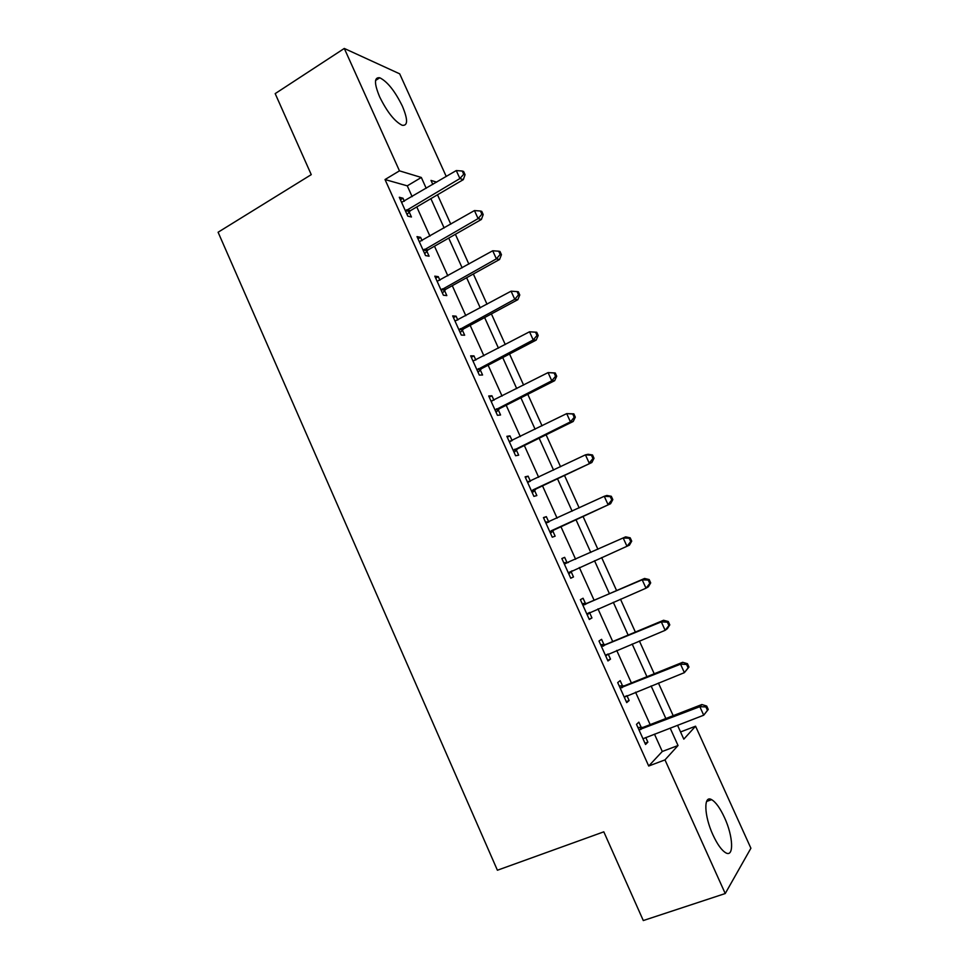 <?xml version="1.0" encoding="UTF-8"?>
<svg xmlns="http://www.w3.org/2000/svg" width="969" height="969" viewBox="0 0 969 969"><rect width="100%" height="100%" fill="white"/><g stroke="black" fill="none" stroke-linecap="round" stroke-linejoin="round"><path stroke-width="1.45" d="M712.942 834.89C704.003 815.644 703.47 794.677 711.621 799.655C715.788 802.102 720.064 808.049 724.461 817.509C733.194 836.102 734.248 857.856 725.745 852.793C721.614 850.334 717.351 844.362 712.942 834.89M379.642 96.864C374.07 83.37 374.119 77.011 379.775 77.774C387.418 81.614 394.952 91.074 402.377 106.154C408.01 119.635 407.949 126.018 402.183 125.28C394.674 121.525 387.164 112.053 379.642 96.864M680.553 731.946L695.56 726.205L750.902 848.238L725.236 893.539L643.295 920.55L603.808 831.826L497.4 870.235L218.098 232.233L311.255 174.638L275.184 93.618L344.298 48.45L399.688 73.838L446.249 176.491M412.14 196.646L407.271 185.842L385.02 179.544L648.709 766.019L662.275 751.484L654.475 734.163M650.163 724.618L635.543 692.181M631.388 682.975L616.72 650.417M612.711 641.539L597.982 608.859M594.13 600.308L579.341 567.507M575.622 559.27L560.906 526.615M557.09 518.173L542.567 485.966M538.655 477.269L524.338 445.51M520.317 436.583L506.193 405.26M502.063 396.091L488.134 365.204M483.894 355.805L470.159 325.342M465.823 315.724L452.281 285.685M447.835 275.838L434.487 246.211M429.945 236.145L416.779 206.93M404.352 201.249L402.995 198.233L399.301 197.264L407.779 216.135L411.437 216.995L409.148 211.896M408.918 211.399L408.373 210.176M422.084 240.651L420.607 237.357L417.009 236.618L425.536 255.574L429.085 256.204L426.784 251.092M426.578 250.632L426.081 249.517M439.914 280.259L438.303 276.674L434.802 276.165L443.378 295.218L446.83 295.606L444.517 290.47M444.323 290.046L443.875 289.041M457.84 320.049L456.084 316.173L452.68 315.906L461.305 335.056L464.66 335.213L462.334 330.041M462.152 329.654L461.753 328.757M475.84 360.044L473.962 355.877L470.655 355.841L479.316 375.088L482.574 375.003L480.236 369.807M493.936 400.245L491.925 395.776L488.715 395.982L497.424 415.313L500.573 414.986L498.236 409.778M512.129 440.641L509.973 435.868L506.872 436.316L515.617 455.745L518.669 455.176L516.307 449.943M530.394 481.23L528.117 476.154L525.113 476.845L533.895 496.382L536.85 495.571L534.488 490.302M548.72 521.928L546.346 516.647L543.439 517.591L552.269 537.214L555.128 536.16L552.742 530.867M567.059 562.65L564.661 557.345L561.863 558.532L570.741 578.251L573.491 576.943L571.092 571.625M585.482 603.566L583.072 598.236L580.383 599.678L589.309 619.494L591.95 617.931L589.54 612.59M603.99 644.7L601.579 639.334L598.987 641.03L607.963 660.955L610.494 659.138L608.169 653.966M622.607 686.028L620.172 680.638L617.701 682.588L626.713 702.61L629.135 700.539L626.931 695.633M641.308 727.574L638.862 722.159L636.5 724.364L645.548 744.483L647.873 742.157L645.778 737.506M725.236 893.539L664.988 759.89L678.034 745.512L670.173 728.119M648.709 766.019L664.988 759.89M385.02 179.544L399.47 170.847L344.298 48.45M426.215 188.325L421.321 177.472L399.47 170.847M665.848 718.526L651.12 685.955M646.941 676.701L632.163 644.01M628.13 635.083L613.304 602.27M609.416 593.682L594.53 560.748M590.787 552.463L575.974 519.675M572.134 511.184L557.526 478.843M553.578 470.122L539.164 438.218M535.106 429.255L520.886 397.799M516.731 388.605L502.717 357.573M498.454 348.15L484.621 317.553M480.261 307.888L466.622 277.728M462.152 267.844L448.72 238.095M444.141 227.981L430.89 198.657M677.537 725.284L683.811 739.153L695.56 726.205M436.692 182.136L430.999 180.416L432.816 184.425M437.503 194.781L450.791 224.166M455.382 234.292L468.863 264.089M473.344 273.997L487.019 304.23M491.404 313.908L505.273 344.552M509.549 354L523.611 385.093M527.778 394.31L542.046 425.827M546.104 434.815L560.567 466.767M564.527 475.513L579.183 507.913M583.035 516.429L597.897 549.278M601.652 557.575L616.587 590.581M620.475 599.181L635.361 632.067M639.395 641.006L654.22 673.77M658.423 683.036L673.189 715.679M407.271 185.842L421.321 177.472M662.275 751.484L678.034 745.512M400.415 199.759L402.995 198.233M418.002 238.846L420.607 237.357M435.687 278.139L438.303 276.674M453.456 317.614L456.084 316.173M471.297 357.282L473.962 355.877M489.248 397.145L491.925 395.776M507.272 437.213L509.973 435.868M525.392 477.463L528.117 476.154M543.597 517.931L546.346 516.647M561.899 558.592L564.661 557.345M570.705 578.178L573.491 576.943M589.14 619.143L591.95 617.931M607.672 660.301L610.494 659.138M626.289 701.677L629.135 700.539M645.003 743.259L647.873 742.157M406.738 209.788L410.396 210.673L463.303 179.653L459.9 178.55L405.478 211.012M463.703 174.226L465.059 174.674L463.606 171.489L462.249 171.028L463.703 174.226L459.9 178.55L456.278 170.568L401.59 202.376M410.396 210.673L407.077 214.549M463.303 179.653L465.059 174.674M462.249 171.028L456.278 170.568M424.495 249.215L428.056 249.881L481.399 219.454L478.092 218.594L423.223 250.438M481.884 214.222L483.204 214.585L481.75 211.375L480.43 211.012L481.884 214.222L478.092 218.594L474.447 210.576L419.311 241.753M428.056 249.881L424.701 253.721M481.399 219.454L483.204 214.585M480.43 211.012L474.447 210.576M442.324 288.847L445.788 289.271L499.58 259.462L496.382 258.844L441.052 290.046M500.174 254.423L501.445 254.69L499.98 251.468L498.708 251.201L500.174 254.423L496.382 258.844L492.712 250.777L437.128 281.325M445.788 289.271L442.409 293.074M499.58 259.462L501.445 254.69M498.708 251.201L492.712 250.777M460.251 328.673L463.618 328.866L517.846 299.663L514.757 299.288L458.967 329.86M518.536 294.83L519.772 295L518.306 291.766L517.071 291.596L518.536 294.83L514.757 299.288L511.075 291.185L455.018 321.09M463.618 328.866L460.202 332.621M517.846 299.663L519.772 295M517.071 291.596L511.075 291.185M478.274 368.692L481.532 368.644L536.208 340.071L533.216 339.937L476.966 369.867M537.008 335.444L533.216 339.937L529.522 331.786L536.717 332.258L535.53 332.185L537.008 335.444L538.195 335.504L536.717 332.258M473.005 361.062L529.522 331.786L535.53 332.185M481.532 368.644L478.092 372.362M536.208 340.071L538.195 335.504M496.37 408.906L499.544 408.627L554.668 380.672L551.785 380.793L495.062 410.069M555.564 376.251L551.785 380.793L548.066 372.605L555.225 372.956L554.074 372.98L555.564 376.251L556.715 376.214L555.225 372.956M491.077 401.214L548.066 372.605L554.074 372.98M499.544 408.627L496.067 412.309M491.065 401.178L491.986 401.13M554.668 380.672L556.715 376.214M514.563 449.325L517.628 448.804L573.212 421.479L570.438 421.854L513.243 450.476M574.217 417.276L570.438 421.854L566.695 413.618L573.83 413.86L572.715 413.993L574.217 417.276L575.32 417.142L573.83 413.86M509.234 441.573L566.695 413.618L572.715 413.993M517.628 448.804L514.127 452.438M509.1 441.27L511.063 441.161M573.212 421.479L575.32 417.142M532.853 489.951L591.865 462.504L531.509 491.077M592.955 458.507L589.188 463.121L585.433 454.849L588.122 454.279L592.519 454.97L591.453 455.2L592.955 458.507L594.021 458.264L592.519 454.97M527.487 482.138L585.433 454.849L591.453 455.2M535.821 489.175L532.284 492.773M527.221 481.545L529.982 481.436M591.865 462.504L594.021 458.264M551.228 530.782L610.591 503.723L549.883 531.884M611.802 499.943L608.035 504.607L604.256 496.285L606.836 495.462L611.306 496.285L610.288 496.625L611.802 499.943L612.82 499.604L611.306 496.285M545.838 522.897L604.256 496.285L610.288 496.625M554.086 529.752L550.525 533.313M545.438 522.025L548.999 521.928M610.591 503.723L612.82 499.604M631.715 541.15L630.201 537.819L629.22 538.255L630.734 541.586L631.715 541.15L629.426 545.159L568.331 572.897M630.734 541.586L626.979 546.298L623.176 537.94L625.659 536.85L630.201 537.819M564.273 563.873L623.176 537.94L629.22 538.255M572.013 570.777L568.851 574.048M563.752 562.71L568.415 562.504M650.696 582.902L649.182 579.559L648.249 580.092L649.775 583.459L650.696 582.902L648.358 586.802L646.008 588.195L586.887 614.116M649.775 583.459L646.008 588.195L642.193 579.801L644.567 578.457L587.214 603.312L582.151 603.59M582.805 605.044L642.193 579.801L648.249 580.092M589.697 612.42L587.275 614.988M649.182 579.559L644.567 578.457M669.785 624.872L668.259 621.504L667.362 622.159L668.901 625.526L669.785 624.872L667.375 628.663L665.146 630.322L605.528 655.541M668.901 625.526L665.146 630.322L661.318 621.88L663.571 620.269L605.734 644.458L600.635 644.676M601.422 646.42L661.318 621.88L667.362 622.159M607.696 654.16L605.795 656.134M668.259 621.504L663.571 620.269M688.971 667.06L687.433 663.68L686.585 664.431L688.135 667.823L688.971 667.06L684.38 672.656L624.266 697.183M688.135 667.823L684.38 672.656L680.529 664.165L682.673 662.299L624.363 685.81L619.215 685.967M620.136 688.014L680.529 664.165L686.585 664.431M625.768 696.093L624.399 697.486M687.433 663.68L682.673 662.299M708.254 709.465L706.704 706.062L705.904 706.922L707.455 710.338L708.254 709.465L703.712 715.207L643.695 738.463M707.455 710.338L703.712 715.207L699.836 706.68L701.871 704.536L643.077 727.368L637.893 727.477M638.946 729.814L699.836 706.68L705.904 706.922M706.704 706.062L701.871 704.536M405.769 210.636L409.439 211.533M423.514 250.063L427.075 250.717M441.343 289.683L444.807 290.106M459.258 329.496L462.637 329.678M477.269 369.504L480.539 369.455M495.365 409.705L498.538 409.427M509.694 441.549L510.324 441.452M513.546 450.125L516.622 449.592M527.948 482.126L529.159 481.823M531.824 490.726L534.791 489.951M546.298 522.885L548.539 522.134M550.186 531.545L553.057 530.515M564.733 563.861L567.519 562.638M568.646 572.558L571.407 571.286M583.265 605.044L585.942 603.566M584.537 604.777L587.214 603.312M587.202 613.777L589.176 612.65M601.894 646.432L604.462 644.7M603.178 646.178L605.734 644.458M605.843 655.214L606.848 654.511M620.62 688.026L623.079 686.04M621.904 687.784L624.363 685.81M639.431 729.827L641.781 727.586M640.727 729.609L643.077 727.368M711.621 799.655L706.571 801.46M379.775 77.774L375.572 80.451M406.435 209.994L410.093 210.879M423.974 249.59L427.535 250.244M441.61 289.392L445.074 289.816M459.354 329.387L462.722 329.581"/></g></svg>
